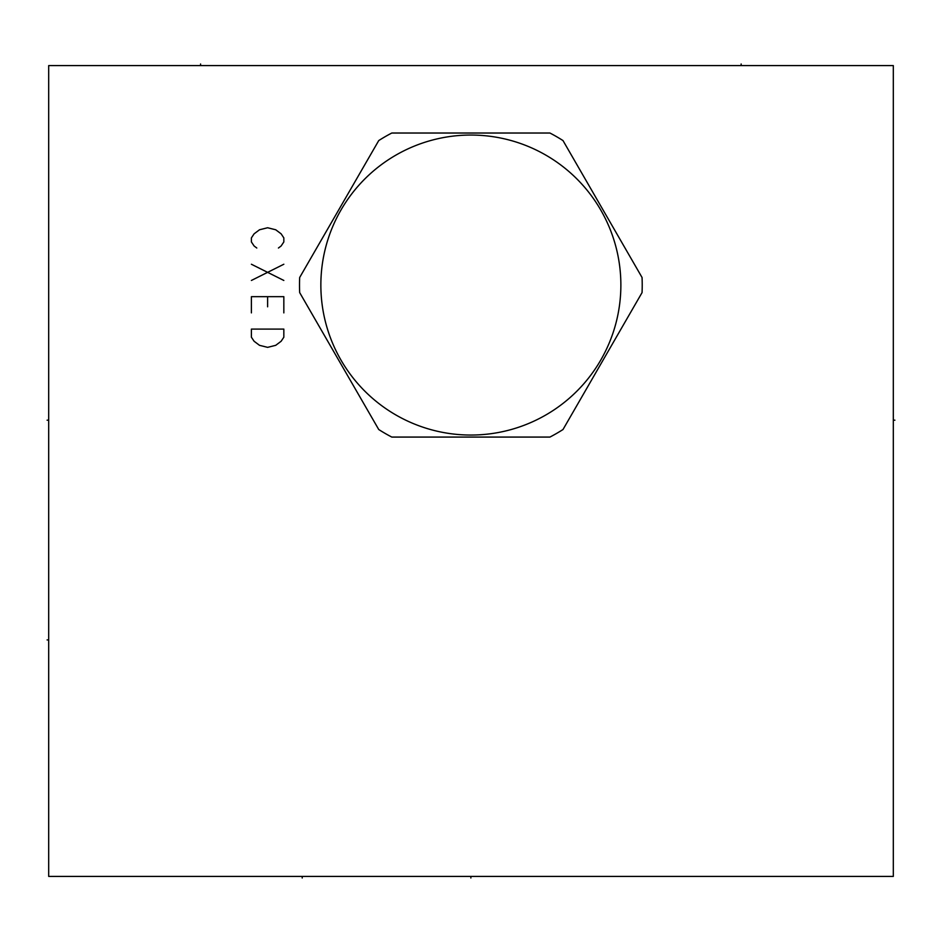 <?xml version="1.0" encoding="UTF-8"?>
<svg xmlns="http://www.w3.org/2000/svg" width="942" height="942" viewBox="0 0 942 942"><rect width="100%" height="100%" fill="white"/><g stroke="black" fill="none" stroke-linecap="round" stroke-linejoin="round"><path stroke-width="1.41" d="M48.69 65.587L48.69 876.413L893.31 876.413L893.31 65.587L48.69 65.587M549.928 133.022L391.801 133.022A171.35 171.35 0 0 0 378.743 140.57L299.674 277.501A171.35 171.35 0 0 0 299.674 292.597L378.743 429.528A171.35 171.35 0 0 0 391.801 437.076L549.928 437.076A171.35 171.35 0 0 0 562.998 429.528L642.055 292.597A171.35 171.35 0 0 0 642.055 277.501L562.998 140.57A171.35 171.35 0 0 0 549.928 133.022M320.857 285.049A150.002 150.002 0 0 0 470.87 435.051A150.002 150.002 0 0 0 620.872 285.049A150.002 150.002 0 0 0 470.87 135.047A150.002 150.002 0 0 0 320.857 285.049M47.1 639.924L48.69 639.924M47.1 420.191L48.69 420.191L47.1 420.191M893.31 420.191L894.9 420.191L893.31 420.191M470.87 876.413L470.87 878.003L470.87 876.413M302.217 876.413L302.217 878.003L302.217 876.413M200.587 65.587L200.587 63.997M741.142 65.587L741.142 63.997M278.432 248.017L281.128 245.992L283.836 241.941L283.836 237.89L281.128 233.828L275.723 229.777L267.622 227.752L259.509 229.777L254.105 233.828L251.396 237.89L251.396 241.941L254.105 245.992L256.801 248.017M283.836 264.243L251.396 280.457M251.396 264.243L283.836 280.457M283.836 312.885L283.836 296.671L251.396 296.671L251.396 312.885M267.622 296.671L267.622 306.809M283.836 329.099L251.396 329.099L251.396 337.212L254.105 341.263L259.509 345.325L267.622 347.351L275.723 345.325L281.128 341.263L283.836 337.212L283.836 329.099"/></g></svg>
